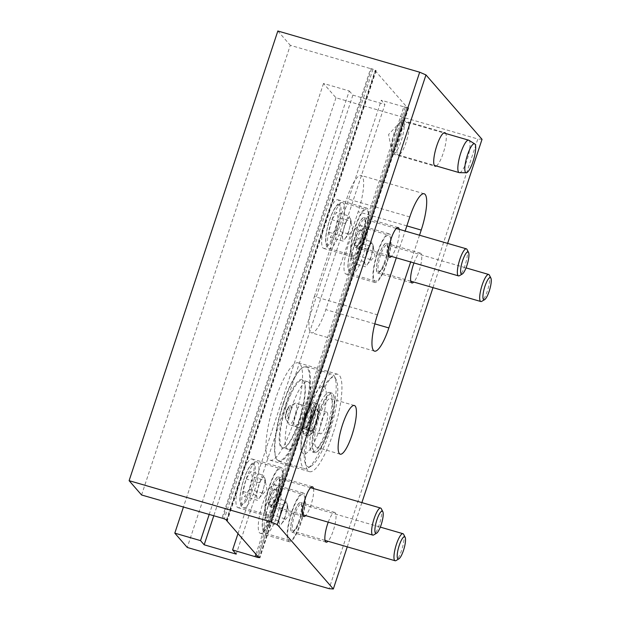 <?xml version="1.0" encoding="UTF-8"?>
<svg xmlns="http://www.w3.org/2000/svg" width="620" height="620" viewBox="0 0 620 620"><rect width="100%" height="100%" fill="white"/><g stroke="black" fill="none" stroke-linecap="round" stroke-linejoin="round"><path stroke-width="0.46" stroke-dasharray="3.1 2.33" d="M226.517 519.785L375.085 70.572L376.154 70.61L372.209 68.867L370.636 68.65L221.921 518.328M436.302 165.974A17.461 4.17 106.2 0 0 443.222 153.148A17.461 4.17 106.2 0 0 445.733 133.509M394.762 133.54A17.461 4.17 106.2 0 0 391.863 151.916A17.461 4.17 106.2 0 0 393.103 154.008A17.461 4.17 106.2 0 0 401.194 140.934A17.461 4.17 106.2 0 0 402.853 120.466A17.461 4.17 106.2 0 0 400.683 121.567A17.461 4.17 106.2 0 0 394.762 133.54M384.881 261.431A15.492 3.697 -73.8 0 1 377.704 273.033A15.492 3.697 -73.8 0 1 379.169 254.874A15.492 3.697 -73.8 0 1 386.353 243.272A15.492 3.697 -73.8 0 1 384.881 261.431M413.966 262.942A15.492 3.697 -73.8 0 1 420.5 253.192A15.492 3.697 -73.8 0 1 419.027 271.351A15.492 3.697 -73.8 0 1 413.726 282.03M362.56 235.794A15.492 3.697 -73.8 0 1 355.384 247.388A15.492 3.697 -73.8 0 1 356.849 229.229A15.492 3.697 -73.8 0 1 364.025 217.636A15.492 3.697 -73.8 0 1 362.56 235.794M399.264 229.338A15.492 3.697 -73.8 0 1 396.707 245.714A15.492 3.697 -73.8 0 1 391.406 256.385M276.83 495.016A15.492 3.697 -73.8 0 1 269.654 506.618A15.492 3.697 -73.8 0 1 271.118 488.459A15.492 3.697 -73.8 0 1 278.295 476.857A15.492 3.697 -73.8 0 1 276.83 495.016M313.534 488.56A15.492 3.697 -73.8 0 1 310.976 504.936A15.492 3.697 -73.8 0 1 305.675 515.615M299.15 520.661A15.492 3.697 -73.8 0 1 291.974 532.255A15.492 3.697 -73.8 0 1 293.438 514.096A15.492 3.697 -73.8 0 1 300.623 502.502A15.492 3.697 -73.8 0 1 299.15 520.661M328.236 522.164A15.492 3.697 -73.8 0 1 334.769 512.422A15.492 3.697 -73.8 0 1 333.297 530.581A15.492 3.697 -73.8 0 1 327.996 541.252M272.072 514.352A25.35 6.053 -73.8 0 1 260.33 533.332A25.35 6.053 -73.8 0 1 262.733 503.618A25.35 6.053 -73.8 0 1 274.474 484.639A25.35 6.053 -73.8 0 1 272.072 514.352M300.971 522.745A25.35 6.053 -73.8 0 1 289.222 541.725A25.35 6.053 -73.8 0 1 291.625 512.011A25.35 6.053 -73.8 0 1 303.366 493.032A25.35 6.053 -73.8 0 1 300.971 522.745M249.751 488.707A25.35 6.053 -73.8 0 1 238.01 507.687A25.35 6.053 -73.8 0 1 240.413 477.974A25.35 6.053 -73.8 0 1 252.154 459.002A25.35 6.053 -73.8 0 1 249.751 488.707M278.651 497.101A25.35 6.053 -73.8 0 1 266.902 516.08A25.35 6.053 -73.8 0 1 269.305 486.367A25.35 6.053 -73.8 0 1 281.046 467.395A25.35 6.053 -73.8 0 1 278.651 497.101M335.482 229.485A25.35 6.053 -73.8 0 1 323.741 248.465A25.35 6.053 -73.8 0 1 326.143 218.751A25.35 6.053 -73.8 0 1 337.885 199.772A25.35 6.053 -73.8 0 1 335.482 229.485M364.374 237.879A25.35 6.053 -73.8 0 1 352.633 256.858A25.35 6.053 -73.8 0 1 355.035 227.145A25.35 6.053 -73.8 0 1 366.776 208.165A25.35 6.053 -73.8 0 1 364.374 237.879M357.802 255.13A25.35 6.053 -73.8 0 1 346.061 274.102A25.35 6.053 -73.8 0 1 348.463 244.396A25.35 6.053 -73.8 0 1 360.204 225.417A25.35 6.053 -73.8 0 1 357.802 255.13M386.702 263.523A25.35 6.053 -73.8 0 1 374.953 282.495A25.35 6.053 -73.8 0 1 377.355 252.79A25.35 6.053 -73.8 0 1 389.096 233.81A25.35 6.053 -73.8 0 1 386.702 263.523M293.578 422.251A50.701 12.105 -73.8 0 1 270.088 460.211A50.701 12.105 -73.8 0 1 274.892 400.784A50.701 12.105 -73.8 0 1 298.383 362.832A50.701 12.105 -73.8 0 1 293.578 422.251M332.979 433.698A50.701 12.105 -73.8 0 1 309.488 471.657A50.701 12.105 -73.8 0 1 314.294 412.23A50.701 12.105 -73.8 0 1 337.784 374.279A50.701 12.105 -73.8 0 1 332.979 433.698M318.967 417.601A25.35 6.053 106.2 0 0 316.564 447.307A25.35 6.053 106.2 0 0 328.305 428.335A25.35 6.053 106.2 0 0 330.708 398.621A25.35 6.053 106.2 0 0 318.967 417.601M237.995 533.603L381.308 100.262L384.935 104.439L236.22 554.11M255.905 554.179L403.86 106.811L381.308 100.262M141.577 494.985L290.292 45.314L370.636 68.65M277.838 31L290.292 45.314M209.142 514.615L349.262 90.954L323.516 83.475L335.97 97.782L477.818 138.989L329.104 588.667M349.262 90.954L352.888 95.123L384.935 104.439M403.86 106.811L408.65 107.934L406.836 107.051L258.122 556.721M375.085 70.572L406.836 107.051M482.035 139.322L477.818 138.989M335.97 97.782L187.256 547.46M323.516 83.475L183.404 507.137M419.515 235.22L410.665 261.981M396.288 257.804L405.139 231.043M347.262 546.848L361.886 502.611M432.993 287.626L447.617 243.389M314.394 296.507L346.758 198.64A30.984 7.401 -73.8 0 1 361.111 175.445A30.984 7.401 -73.8 0 1 358.182 211.753L325.81 309.628A30.984 7.401 -73.8 0 1 311.457 332.824A30.984 7.401 -73.8 0 1 314.394 296.507L377.433 314.821M352.888 95.123L213.722 515.941M298.708 421.383A35.774 8.54 106.2 0 0 303.808 381.099A35.774 8.54 106.2 0 0 285.526 406.232A35.774 8.54 106.2 0 0 284.456 447.694A35.774 8.54 106.2 0 0 298.708 421.383M286.153 406.511A35.208 8.409 -73.8 0 1 302.467 380.145A35.208 8.409 -73.8 0 1 304.149 381.765A35.208 8.409 -73.8 0 1 299.127 421.414A35.208 8.409 -73.8 0 1 285.107 447.314A35.208 8.409 -73.8 0 1 282.821 447.772A35.208 8.409 -73.8 0 1 286.153 406.511M301.095 424.127A48.732 11.64 -73.8 0 1 276.195 458.374A48.732 11.64 -73.8 0 1 283.138 403.496A48.732 11.64 -73.8 0 1 302.545 367.652A48.732 11.64 -73.8 0 1 301.095 424.127M283.557 403.527A49.298 11.772 106.2 0 0 276.536 459.04A49.298 11.772 106.2 0 0 278.892 461.296A49.298 11.772 106.2 0 0 301.723 424.398A49.298 11.772 106.2 0 0 306.396 366.622A49.298 11.772 106.2 0 0 303.188 367.272A49.298 11.772 106.2 0 0 283.557 403.527M315.836 422.569A11.834 2.829 106.2 0 0 317.525 409.246A11.834 2.829 106.2 0 0 311.472 417.562A11.834 2.829 106.2 0 0 311.124 431.272A11.834 2.829 106.2 0 0 315.836 422.569M312.108 417.834A11.268 2.689 -73.8 0 1 317.324 409.401A11.268 2.689 -73.8 0 1 317.866 409.913A11.268 2.689 -73.8 0 1 316.254 422.6A11.268 2.689 -73.8 0 1 311.767 430.892A11.268 2.689 -73.8 0 1 311.038 431.039A11.268 2.689 -73.8 0 1 312.108 417.834M318.029 416.524A30.419 7.262 106.2 0 0 317.13 451.779A30.419 7.262 106.2 0 0 329.243 429.404A30.419 7.262 106.2 0 0 333.576 395.149A30.419 7.262 106.2 0 0 318.029 416.524M328.825 429.373A30.984 7.401 -73.8 0 1 316.479 452.158A30.984 7.401 -73.8 0 1 314.464 452.569A30.984 7.401 -73.8 0 1 317.401 416.253A30.984 7.401 -73.8 0 1 331.754 393.057A30.984 7.401 -73.8 0 1 333.235 394.475A30.984 7.401 -73.8 0 1 328.825 429.373M312.441 412.362A46.477 11.098 106.2 0 0 311.062 466.225A46.477 11.098 106.2 0 0 329.577 432.039A46.477 11.098 106.2 0 0 336.195 379.704A46.477 11.098 106.2 0 0 312.441 412.362M327.469 431.877A49.298 11.772 -73.8 0 1 307.83 468.131A49.298 11.772 -73.8 0 1 304.629 468.774A49.298 11.772 -73.8 0 1 309.303 411.006A49.298 11.772 -73.8 0 1 332.134 374.1A49.298 11.772 -73.8 0 1 334.49 376.363A49.298 11.772 -73.8 0 1 327.469 431.877M315.301 415.64A30.984 7.401 106.2 0 0 312.364 451.957A30.984 7.401 106.2 0 0 326.717 428.761A30.984 7.401 106.2 0 0 329.654 392.445A30.984 7.401 106.2 0 0 315.301 415.64M321.563 420.577A11.268 2.689 -73.8 0 1 326.779 412.145A11.268 2.689 -73.8 0 1 325.717 425.351A11.268 2.689 -73.8 0 1 320.494 433.783A11.268 2.689 -73.8 0 1 321.563 420.577M307.163 412.61A35.208 8.409 -73.8 0 1 323.477 386.252A35.208 8.409 -73.8 0 1 320.145 427.521A35.208 8.409 -73.8 0 1 303.831 453.879A35.208 8.409 -73.8 0 1 307.163 412.61M305.272 415.85A11.268 2.689 106.2 0 0 304.211 429.055A11.268 2.689 106.2 0 0 309.426 420.616A11.268 2.689 106.2 0 0 310.496 407.418A11.268 2.689 106.2 0 0 305.272 415.85M290.563 411.579A11.268 2.689 106.2 0 0 289.029 424.39A11.268 2.689 106.2 0 0 289.501 424.778A11.268 2.689 106.2 0 0 294.717 416.346A11.268 2.689 106.2 0 0 295.787 403.139A11.268 2.689 106.2 0 0 295.182 403.217A11.268 2.689 106.2 0 0 290.563 411.579M309.217 420.383A10.137 2.418 -73.8 0 1 304.521 427.971A10.137 2.418 -73.8 0 1 305.482 416.09A10.137 2.418 -73.8 0 1 310.178 408.495A10.137 2.418 -73.8 0 1 309.217 420.383M310.271 420.686A10.137 2.418 -73.8 0 1 305.575 428.281A10.137 2.418 -73.8 0 1 306.536 416.392A10.137 2.418 -73.8 0 1 311.232 408.805A10.137 2.418 -73.8 0 1 310.271 420.686M310.752 416.725A15.771 3.767 106.2 0 0 310.279 435.007A15.771 3.767 106.2 0 0 316.564 423.406A15.771 3.767 106.2 0 0 318.812 405.643A15.771 3.767 106.2 0 0 310.752 416.725M315.719 423.336A16.903 4.038 -73.8 0 1 308.985 435.767A16.903 4.038 -73.8 0 1 307.892 435.992A16.903 4.038 -73.8 0 1 309.488 416.183A16.903 4.038 -73.8 0 1 317.316 403.527A16.903 4.038 -73.8 0 1 318.13 404.302A16.903 4.038 -73.8 0 1 315.719 423.336M311.31 421.879A15.771 3.767 -73.8 0 1 303.25 432.962A15.771 3.767 -73.8 0 1 305.497 415.199A15.771 3.767 -73.8 0 1 311.775 403.597A15.771 3.767 -73.8 0 1 311.31 421.879M306.334 415.268A16.903 4.038 106.2 0 0 303.932 434.302A16.903 4.038 106.2 0 0 304.738 435.077A16.903 4.038 106.2 0 0 312.565 422.421A16.903 4.038 106.2 0 0 314.17 402.613A16.903 4.038 106.2 0 0 313.069 402.837A16.903 4.038 106.2 0 0 306.334 415.268M310.558 430.9A11.268 2.689 106.2 0 0 316.27 420.724A11.268 2.689 106.2 0 0 316.797 409.246A11.268 2.689 106.2 0 0 316.75 409.231A11.268 2.689 106.2 0 0 311.046 419.407A11.268 2.689 106.2 0 0 310.512 430.885A11.268 2.689 106.2 0 0 310.558 430.9M294.795 426.32A11.268 2.689 106.2 0 0 300.506 416.144A11.268 2.689 106.2 0 0 301.041 404.666A11.268 2.689 106.2 0 0 300.995 404.659A11.268 2.689 106.2 0 0 295.283 414.834A11.268 2.689 106.2 0 0 294.748 426.304A11.268 2.689 106.2 0 0 294.795 426.32M288.215 449.337A35.208 8.409 -73.8 0 1 288.075 449.299A35.208 8.409 -73.8 0 1 289.734 413.439A35.208 8.409 -73.8 0 1 307.574 381.641A35.208 8.409 -73.8 0 1 307.714 381.672A35.208 8.409 -73.8 0 1 306.055 417.531A35.208 8.409 -73.8 0 1 288.215 449.337M303.978 453.918A35.208 8.409 -73.8 0 1 303.831 453.879A35.208 8.409 -73.8 0 1 305.497 418.019A35.208 8.409 -73.8 0 1 323.33 386.214A35.208 8.409 -73.8 0 1 323.477 386.252A35.208 8.409 -73.8 0 1 321.819 422.111A35.208 8.409 -73.8 0 1 303.978 453.918M243.071 491.459L256.207 495.271L259.292 482.748L261.609 479.074A11.323 2.705 -73.8 0 1 264.701 477.981A11.323 2.705 -73.8 0 1 264.802 478.407A11.323 2.705 -73.8 0 1 263.934 486.832A11.323 2.705 -73.8 0 1 260.075 496.767L257.75 500.449L244.621 496.628L243.071 491.459L246.163 478.935L250.798 471.58L252.348 476.757L249.256 489.273L244.621 496.628M272.343 510.446A23.94 5.72 -73.8 0 1 267.298 514.732A23.94 5.72 -73.8 0 1 266.546 498.046A23.94 5.72 -73.8 0 1 275.606 473.029A23.94 5.72 -73.8 0 1 280.659 468.743A23.94 5.72 -73.8 0 1 281.41 485.429A23.94 5.72 -73.8 0 1 272.343 510.446M381.308 508.702A14.082 3.364 -73.8 0 1 380.726 519.514A14.082 3.364 -73.8 0 1 375.751 532.588A14.082 3.364 -73.8 0 1 373.697 534.921M256.207 495.271L257.75 500.449M249.256 489.273L262.392 493.094L260.075 496.767A11.323 2.705 -73.8 0 1 259.09 498.085A11.323 2.705 -73.8 0 1 256.982 497.86A11.323 2.705 -73.8 0 1 257.75 489.01A11.323 2.705 -73.8 0 1 261.609 479.074L263.934 475.4L250.798 471.58M262.392 493.094L265.476 480.57L252.348 476.757M265.476 480.57L263.934 475.4M259.292 482.748L246.163 478.935M328.801 232.237L341.938 236.049L345.022 223.526L347.34 219.852A11.323 2.705 -73.8 0 1 350.432 218.759A11.323 2.705 -73.8 0 1 350.533 219.178A11.323 2.705 -73.8 0 1 349.665 227.61A11.323 2.705 -73.8 0 1 345.797 237.545L343.48 241.219L330.351 237.406L328.801 232.237L331.894 219.713L336.528 212.358L338.078 217.527L334.986 230.051L330.351 237.406M358.073 251.216A23.94 5.72 -73.8 0 1 353.028 255.502A23.94 5.72 -73.8 0 1 352.276 238.824A23.94 5.72 -73.8 0 1 361.336 213.807A23.94 5.72 -73.8 0 1 366.389 209.521A23.94 5.72 -73.8 0 1 367.141 226.199A23.94 5.72 -73.8 0 1 358.073 251.216M467.038 249.48A14.082 3.364 -73.8 0 1 466.457 260.292A14.082 3.364 -73.8 0 1 461.482 273.358A14.082 3.364 -73.8 0 1 459.428 275.699M341.938 236.049L343.48 241.219M334.986 230.051L348.122 233.864L345.797 237.545A11.323 2.705 -73.8 0 1 344.821 238.855A11.323 2.705 -73.8 0 1 342.705 238.638A11.323 2.705 -73.8 0 1 343.48 229.787A11.323 2.705 -73.8 0 1 347.34 219.852L349.665 216.171L336.528 212.358M348.122 233.864L351.207 221.348L338.078 217.527M351.207 221.348L349.665 216.171M345.022 223.526L331.894 219.713M351.122 257.874L364.258 261.694L367.342 249.17L369.667 245.489A11.323 2.705 -73.8 0 1 372.76 244.396A11.323 2.705 -73.8 0 1 372.86 244.822A11.323 2.705 -73.8 0 1 371.985 253.247A11.323 2.705 -73.8 0 1 368.125 263.182L365.808 266.863L352.672 263.043L351.122 257.874L354.214 245.35L358.848 238.003L360.398 243.172L357.306 255.696L352.672 263.043M380.401 276.861A23.94 5.72 -73.8 0 1 375.348 281.147A23.94 5.72 -73.8 0 1 374.596 264.461A23.94 5.72 -73.8 0 1 383.656 239.444A23.94 5.72 -73.8 0 1 388.709 235.158A23.94 5.72 -73.8 0 1 389.461 251.844A23.94 5.72 -73.8 0 1 380.401 276.861M489.366 275.117A14.082 3.364 -73.8 0 1 488.777 285.928A14.082 3.364 -73.8 0 1 483.802 299.003A14.082 3.364 -73.8 0 1 481.748 301.336M364.258 261.694L365.808 266.863M357.306 255.696L370.442 259.509L368.125 263.182A11.323 2.705 -73.8 0 1 367.141 264.5A11.323 2.705 -73.8 0 1 365.033 264.275A11.323 2.705 -73.8 0 1 365.8 255.432A11.323 2.705 -73.8 0 1 369.667 245.489L371.985 241.815L358.848 238.003M370.442 259.509L373.535 246.985L360.398 243.172M373.535 246.985L371.985 241.815M367.342 249.17L354.214 245.35M265.391 517.103L278.527 520.916L281.612 508.392L283.937 504.719A11.323 2.705 -73.8 0 1 287.029 503.626A11.323 2.705 -73.8 0 1 287.13 504.045A11.323 2.705 -73.8 0 1 286.254 512.469A11.323 2.705 -73.8 0 1 282.394 522.412L280.077 526.086L266.941 522.273L265.391 517.103L268.483 504.579L273.118 497.225L274.668 502.394L271.576 514.918L266.941 522.273M294.671 536.083A23.94 5.72 -73.8 0 1 289.618 540.369A23.94 5.72 -73.8 0 1 288.866 523.691A23.94 5.72 -73.8 0 1 297.925 498.674A23.94 5.72 -73.8 0 1 302.978 494.388A23.94 5.72 -73.8 0 1 303.73 511.066A23.94 5.72 -73.8 0 1 294.671 536.083M403.636 534.339A14.082 3.364 -73.8 0 1 403.046 545.158A14.082 3.364 -73.8 0 1 398.071 558.225A14.082 3.364 -73.8 0 1 396.017 560.565M278.527 520.916L280.077 526.086M271.576 514.918L284.712 518.731L282.394 522.412A11.323 2.705 -73.8 0 1 281.41 523.722A11.323 2.705 -73.8 0 1 279.302 523.497A11.323 2.705 -73.8 0 1 280.07 514.654A11.323 2.705 -73.8 0 1 283.937 504.719L286.254 501.038L273.118 497.225M284.712 518.731L287.804 506.207L274.668 502.394M287.804 506.207L286.254 501.038M281.612 508.392L268.483 504.579M459.498 172.67A16.903 4.038 106.2 0 0 460.683 172.166A16.903 4.038 106.2 0 0 468.387 155.465A16.903 4.038 106.2 0 0 468.906 140.283M399.745 154.458A16.903 4.038 106.2 0 0 407.58 137.229A16.903 4.038 106.2 0 0 407.72 122.466A16.903 4.038 106.2 0 0 407.456 122.427A16.903 4.038 106.2 0 0 406.263 122.938A16.903 4.038 106.2 0 0 398.567 139.632A16.903 4.038 106.2 0 0 398.04 154.822A16.903 4.038 106.2 0 0 398.288 154.93A16.903 4.038 106.2 0 0 399.745 154.458M393.793 150.939A15.089 3.604 106.2 0 0 400.9 135.083A15.089 3.604 106.2 0 0 400.675 122.342A15.089 3.604 106.2 0 0 399.613 122.791A15.089 3.604 106.2 0 0 392.731 137.702A15.089 3.604 106.2 0 0 392.274 151.257A15.089 3.604 106.2 0 0 393.793 150.939M371.527 68.719L222.812 518.398M374.805 323.857L325.81 309.628M406.844 225.897L358.182 211.753M409.805 216.953L346.758 198.64M375.681 70.308L226.967 519.979M373.015 69.153L224.301 518.832M375.976 70.641L227.315 520.157M405.193 107.392L257.013 555.45M408.169 107.624L259.454 557.303M408.464 107.965L259.803 557.473M406.681 107.826L258.207 556.76M286.967 411.145A7.386 1.767 106.2 0 0 285.96 419.546A7.386 1.767 106.2 0 0 289.687 414.268A7.386 1.767 106.2 0 0 289.99 405.666A7.386 1.767 106.2 0 0 286.967 411.145M288.354 413.54A5.224 1.248 -73.8 0 1 285.766 417.345A5.224 1.248 -73.8 0 1 286.425 411.331A5.224 1.248 -73.8 0 1 289.013 407.526A5.224 1.248 -73.8 0 1 288.354 413.54M251.968 466.163A23.94 5.72 106.2 0 0 242.901 491.18A23.94 5.72 106.2 0 0 243.652 507.865A23.94 5.72 106.2 0 0 248.705 503.572A23.94 5.72 106.2 0 0 257.765 478.562A23.94 5.72 106.2 0 0 257.013 461.877A23.94 5.72 106.2 0 0 251.968 466.163M246.272 500.611A21.127 5.045 -73.8 0 1 240.219 495.985A21.127 5.045 -73.8 0 1 249.147 467.604A21.127 5.045 -73.8 0 1 255.2 472.223A21.127 5.045 -73.8 0 1 246.272 500.611M275.009 479.857A15.213 3.635 -73.8 0 1 279.372 483.182A15.213 3.635 -73.8 0 1 272.94 503.618A15.213 3.635 -73.8 0 1 268.584 500.293A15.213 3.635 -73.8 0 1 275.009 479.857M274.071 503.045A14.082 3.364 106.2 0 0 279.395 488.328A14.082 3.364 106.2 0 0 278.954 478.516A14.082 3.364 106.2 0 0 275.985 481.043A14.082 3.364 106.2 0 0 270.653 495.752A14.082 3.364 106.2 0 0 271.095 505.571A14.082 3.364 106.2 0 0 274.071 503.045M337.699 206.94A23.94 5.72 106.2 0 0 328.631 231.958A23.94 5.72 106.2 0 0 329.383 248.636A23.94 5.72 106.2 0 0 334.436 244.35A23.94 5.72 106.2 0 0 343.496 219.333A23.94 5.72 106.2 0 0 342.744 202.655A23.94 5.72 106.2 0 0 337.699 206.94M332.002 241.389A21.127 5.045 -73.8 0 1 325.95 236.763A21.127 5.045 -73.8 0 1 334.878 208.374A21.127 5.045 -73.8 0 1 340.93 213.001A21.127 5.045 -73.8 0 1 332.002 241.389M360.739 220.627A15.213 3.635 -73.8 0 1 365.103 223.96A15.213 3.635 -73.8 0 1 358.67 244.396A15.213 3.635 -73.8 0 1 354.315 241.064A15.213 3.635 -73.8 0 1 360.739 220.627M359.801 243.823A14.082 3.364 106.2 0 0 365.126 229.106A14.082 3.364 106.2 0 0 364.684 219.294A14.082 3.364 106.2 0 0 361.716 221.813A14.082 3.364 106.2 0 0 356.384 236.53A14.082 3.364 106.2 0 0 356.826 246.342A14.082 3.364 106.2 0 0 359.801 243.823M360.019 232.578A23.94 5.72 106.2 0 0 350.951 257.594A23.94 5.72 106.2 0 0 351.711 274.28A23.94 5.72 106.2 0 0 356.756 269.995A23.94 5.72 106.2 0 0 365.815 244.978A23.94 5.72 106.2 0 0 365.064 228.292A23.94 5.72 106.2 0 0 360.019 232.578M354.322 267.026A21.127 5.045 -73.8 0 1 348.269 262.399A21.127 5.045 -73.8 0 1 357.197 234.019A21.127 5.045 -73.8 0 1 363.25 238.646A21.127 5.045 -73.8 0 1 354.322 267.026M383.059 246.272A15.213 3.635 -73.8 0 1 387.423 249.597A15.213 3.635 -73.8 0 1 380.99 270.041A15.213 3.635 -73.8 0 1 376.635 266.709A15.213 3.635 -73.8 0 1 383.059 246.272M382.122 269.46A14.082 3.364 106.2 0 0 387.454 254.75A14.082 3.364 106.2 0 0 387.004 244.931A14.082 3.364 106.2 0 0 384.036 247.458A14.082 3.364 106.2 0 0 378.704 262.167A14.082 3.364 106.2 0 0 379.146 271.986A14.082 3.364 106.2 0 0 382.122 269.46M274.288 491.807A23.94 5.72 106.2 0 0 265.221 516.817A23.94 5.72 106.2 0 0 265.98 533.502A23.94 5.72 106.2 0 0 271.025 529.216A23.94 5.72 106.2 0 0 280.093 504.2A23.94 5.72 106.2 0 0 279.333 487.514A23.94 5.72 106.2 0 0 274.288 491.807M268.592 526.256A21.127 5.045 -73.8 0 1 262.539 521.629A21.127 5.045 -73.8 0 1 271.467 493.241A21.127 5.045 -73.8 0 1 277.52 497.868A21.127 5.045 -73.8 0 1 268.592 526.256M297.329 505.494A15.213 3.635 -73.8 0 1 301.692 508.826A15.213 3.635 -73.8 0 1 295.26 529.263A15.213 3.635 -73.8 0 1 290.904 525.931A15.213 3.635 -73.8 0 1 297.329 505.494M296.391 528.689A14.082 3.364 106.2 0 0 301.723 513.972A14.082 3.364 106.2 0 0 301.274 504.161A14.082 3.364 106.2 0 0 298.305 506.68A14.082 3.364 106.2 0 0 292.973 521.397A14.082 3.364 106.2 0 0 293.415 531.208A14.082 3.364 106.2 0 0 296.391 528.689M393.103 154.008L435.132 166.222M400.683 121.567L388.577 134.509L391.863 151.916M411.85 282.953L377.704 273.033M389.531 257.308L355.384 247.388M303.8 516.538L269.654 506.618M326.12 542.175L291.974 532.255M289.222 541.725L260.33 533.332M266.902 516.08L238.01 507.687M352.633 256.858L323.741 248.465M374.953 282.495L346.061 274.102M309.488 471.657L270.088 460.211M340.202 454.181L316.564 447.307M354.353 405.488L330.708 398.621M337.784 374.279L298.383 362.832M374.503 351.137L311.457 332.824M424.157 193.758L361.111 175.445M389.096 233.81L360.204 225.417M366.776 208.165L337.885 199.772M281.046 467.395L252.154 459.002M303.366 493.032L274.474 484.639M334.769 512.422L300.623 502.502M312.449 486.778L278.295 476.857M398.18 227.556L364.025 217.636M420.5 253.192L386.353 243.272M402.853 120.466L444.881 132.68M376.154 70.61L227.439 520.288M408.65 107.934L259.927 557.605M304.149 381.765L303.808 381.099M276.195 458.374L276.536 459.04M317.866 409.913L317.525 409.246M317.13 451.779L316.479 452.158M311.062 466.225L307.83 468.131M312.364 451.957L314.464 452.569M326.779 412.145L317.324 409.401M307.714 381.672L302.467 380.145M278.892 461.296L304.629 468.774M306.396 366.622L332.134 374.1M288.075 449.299L282.821 447.772M320.494 433.783L311.038 431.039M329.654 392.445L331.754 393.057M336.195 379.704L334.49 376.363M333.576 395.149L333.235 394.475M311.767 430.892L311.124 431.272M302.545 367.652L303.188 367.272M285.107 447.314L284.456 447.694M304.211 429.055L289.501 424.778M295.182 403.217L289.99 405.666C288.75 406.092 287.548 407.945 286.378 411.207C284.2 419.949 285.975 418.461 285.96 419.546L289.029 424.39M304.521 427.971L305.575 428.281M310.279 435.007L308.985 435.767M303.25 432.962L303.932 434.302M304.738 435.077L307.892 435.992M314.17 402.613L317.316 403.527M311.775 403.597L313.069 402.837M318.812 405.643L318.13 404.302M310.178 408.495L311.232 408.805M310.496 407.418L295.787 403.139M301.041 404.666L316.797 409.246M294.748 426.304L310.512 430.885M259.09 498.085L266.941 489.692L264.802 478.407M267.298 514.732L243.652 507.865C240.638 505.85 240.816 506.85 239.901 500.542C239.498 492.753 243.714 475.943 249.387 466.86C253.169 461.699 253.65 461.729 257.013 461.877L280.659 468.743M302.715 514.755L271.025 505.556L273.04 503.324C275.443 499.286 277.326 494.047 278.682 487.607C279.426 480.175 279.496 477.129 278.884 478.485L310.574 487.7M344.821 238.855L352.672 230.47L350.533 219.178M353.028 255.502L329.383 248.636C326.368 246.628 326.546 247.628 325.632 241.32C325.229 233.531 329.445 216.713 335.118 207.638C338.9 202.476 339.38 202.508 342.744 202.655L366.389 209.521M388.446 255.525L356.756 246.334L358.771 244.102C361.173 240.056 363.056 234.817 364.413 228.385C365.157 220.945 365.226 217.907 364.614 219.263L396.304 228.478M367.141 264.5L374.992 256.106L372.86 244.822M375.348 281.147L351.711 274.28C348.688 272.273 348.866 273.265 347.952 266.957C347.549 259.168 351.765 242.358 357.446 233.275C361.22 228.121 361.708 228.152 365.064 228.292L388.709 235.158M410.765 281.17L379.076 271.978L381.091 269.739C383.493 265.701 385.377 260.462 386.733 254.022C387.477 246.59 387.547 243.544 386.942 244.9L466.039 267.894M281.41 523.722L289.261 515.336L287.13 504.045M289.618 540.369L265.98 533.502C262.958 531.495 263.136 532.495 262.221 526.179C261.818 518.398 266.034 501.58 271.715 492.505C275.489 487.343 275.978 487.374 279.333 487.514L302.978 494.388M325.035 540.392L293.345 531.201L295.36 528.968C297.763 524.923 299.646 519.684 301.002 513.251C301.746 505.811 301.816 502.774 301.212 504.122L380.308 527.116M407.72 122.466L443.711 132.928M400.675 122.342L407.456 122.427M392.274 151.257L398.04 154.822M398.288 154.93L434.279 165.385"/><path stroke-width="0.93" d="M213.722 515.941L204.174 544.802L236.22 554.11L232.585 549.94L257.959 557.496L259.927 557.605L258.122 556.721L226.37 520.25L227.439 520.288L223.495 518.545L141.577 494.985L129.115 480.678L277.838 31L419.678 72.207L425.971 74.927L482.035 139.322L447.617 243.389M445.733 133.509A17.461 4.17 106.2 0 0 444.881 132.68A17.461 4.17 106.2 0 0 436.79 145.746A17.461 4.17 106.2 0 0 435.132 166.222A17.461 4.17 106.2 0 0 436.302 165.974M413.726 282.03A15.492 3.697 -73.8 0 1 411.85 282.953A15.492 3.697 -73.8 0 1 413.323 264.794A15.492 3.697 -73.8 0 1 413.966 262.942M391.406 256.385A15.492 3.697 -73.8 0 1 389.531 257.308A15.492 3.697 -73.8 0 1 390.995 239.149A15.492 3.697 -73.8 0 1 398.18 227.556A15.492 3.697 -73.8 0 1 399.264 229.338M305.675 515.615A15.492 3.697 -73.8 0 1 303.8 516.538A15.492 3.697 -73.8 0 1 305.265 498.379A15.492 3.697 -73.8 0 1 312.449 486.778A15.492 3.697 -73.8 0 1 313.534 488.56M327.996 541.252A15.492 3.697 -73.8 0 1 326.12 542.175A15.492 3.697 -73.8 0 1 327.592 524.016A15.492 3.697 -73.8 0 1 328.236 522.164M351.951 435.201A25.35 6.053 -73.8 0 1 340.202 454.181A25.35 6.053 -73.8 0 1 342.604 424.468A25.35 6.053 -73.8 0 1 354.353 405.488A25.35 6.053 -73.8 0 1 351.951 435.201M232.585 549.94L237.995 533.603M255.146 556.489L255.905 554.179M204.174 544.802L200.539 540.625L174.801 533.146L187.256 547.46L329.104 588.667L333.32 589L277.256 524.597L270.963 521.877L419.678 72.207M129.115 480.678L270.963 521.877M183.404 507.137L174.801 533.146M405.139 231.043L409.805 216.953A30.984 7.401 -73.8 0 1 424.157 193.758A30.984 7.401 -73.8 0 1 421.22 230.074L419.515 235.22M410.665 261.981L388.856 327.941A30.984 7.401 -73.8 0 1 374.503 351.137A30.984 7.401 -73.8 0 1 377.433 314.821L396.288 257.804M333.32 589L347.262 546.848M361.886 502.611L432.993 287.626M425.971 74.927L277.256 524.597M200.539 540.625L209.142 514.615M226.37 520.25L226.517 519.785M376.572 533.223L373.697 534.921A14.082 3.364 -73.8 0 1 372.783 535.107A14.082 3.364 -73.8 0 1 372.333 525.295A14.082 3.364 -73.8 0 1 377.665 510.578A14.082 3.364 -73.8 0 1 380.641 508.059A14.082 3.364 -73.8 0 1 381.308 508.702L382.827 511.671A11.579 2.767 -73.8 0 1 382.346 520.56A11.579 2.767 -73.8 0 1 378.262 531.309A11.579 2.767 -73.8 0 1 376.572 533.223A11.579 2.767 -73.8 0 1 375.216 526.613A11.579 2.767 -73.8 0 1 379.835 513.213A11.579 2.767 -73.8 0 1 382.827 511.671M462.295 274.001L459.428 275.699A14.082 3.364 -73.8 0 1 458.513 275.885A14.082 3.364 -73.8 0 1 458.064 266.065A14.082 3.364 -73.8 0 1 463.396 251.356A14.082 3.364 -73.8 0 1 466.364 248.829A14.082 3.364 -73.8 0 1 467.038 249.48L468.557 252.449A11.579 2.767 -73.8 0 1 468.077 261.338A11.579 2.767 -73.8 0 1 463.985 272.079A11.579 2.767 -73.8 0 1 462.295 274.001A11.579 2.767 -73.8 0 1 460.947 267.39A11.579 2.767 -73.8 0 1 465.566 253.991A11.579 2.767 -73.8 0 1 468.557 252.449M484.623 299.646L481.748 301.336A14.082 3.364 -73.8 0 1 480.833 301.522A14.082 3.364 -73.8 0 1 480.392 291.71A14.082 3.364 -73.8 0 1 485.716 276.993A14.082 3.364 -73.8 0 1 488.692 274.474A14.082 3.364 -73.8 0 1 489.366 275.117L490.885 278.093A11.579 2.767 -73.8 0 1 490.397 286.975A11.579 2.767 -73.8 0 1 486.312 297.724A11.579 2.767 -73.8 0 1 484.623 299.646A11.579 2.767 -73.8 0 1 483.267 293.035A11.579 2.767 -73.8 0 1 487.886 279.635A11.579 2.767 -73.8 0 1 490.885 278.093M398.893 558.868L396.017 560.565A14.082 3.364 -73.8 0 1 395.103 560.744A14.082 3.364 -73.8 0 1 394.661 550.932A14.082 3.364 -73.8 0 1 399.985 536.215A14.082 3.364 -73.8 0 1 402.961 533.696A14.082 3.364 -73.8 0 1 403.636 534.339L405.154 537.315A11.579 2.767 -73.8 0 1 404.666 546.204A11.579 2.767 -73.8 0 1 400.582 556.946A11.579 2.767 -73.8 0 1 398.893 558.868A11.579 2.767 -73.8 0 1 397.536 552.257A11.579 2.767 -73.8 0 1 402.155 538.857A11.579 2.767 -73.8 0 1 405.154 537.315M467.341 172.306A15.089 3.604 106.2 0 0 474.215 157.403A15.089 3.604 106.2 0 0 474.68 143.84A15.089 3.604 106.2 0 0 473.161 144.158A15.089 3.604 106.2 0 0 466.046 160.022A15.089 3.604 106.2 0 0 466.279 172.755A15.089 3.604 106.2 0 0 467.341 172.306M474.68 143.84L468.906 140.283A16.903 4.038 106.2 0 0 468.658 140.174A16.903 4.038 106.2 0 0 467.201 140.639A16.903 4.038 106.2 0 0 459.366 157.868A16.903 4.038 106.2 0 0 459.226 172.631A16.903 4.038 106.2 0 0 459.498 172.67L466.279 172.755M388.856 327.941L374.805 323.857M421.22 230.074L406.844 225.897M257.013 555.45L256.478 557.062M258.207 556.76L257.959 557.496M372.783 535.107L302.715 514.755M380.641 508.059L310.574 487.7M458.513 275.885L388.446 255.525M466.364 248.829L396.304 228.478M480.833 301.522L410.765 281.17M488.692 274.474L466.039 267.894M395.103 560.744L325.035 540.392M402.961 533.696L380.308 527.116M443.711 132.928L468.658 140.174M434.279 165.385L459.226 172.631"/></g></svg>
